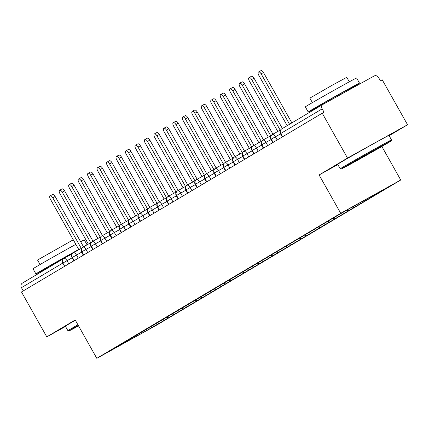<?xml version="1.0" encoding="UTF-8"?>
<svg xmlns="http://www.w3.org/2000/svg" width="429" height="429" viewBox="0 0 429 429"><rect width="100%" height="100%" fill="white"/><g stroke="black" fill="none" stroke-linecap="round" stroke-linejoin="round"><path stroke-width="0.64" d="M389.13 135.703L407.55 124.753L382.244 79.837L380.421 80.85L378.576 77.569A3.534 3.121 59.3 0 0 374.115 76.008L323.176 104.268A3.534 3.121 59.3 0 0 323.101 104.311A3.534 3.121 59.3 0 0 322.179 108.859L324.029 112.141L21.482 291.961L46.788 336.872L65.524 326.474M381.858 146.487L400.745 179.998L156.848 325.016L96.809 358.328L340.712 213.31L400.745 179.998M372.538 196.246L384.566 189.098L350.729 207.872L333.06 218.152L112.988 349.227L146.825 330.453L164.495 320.173L378.18 193.12L372.538 196.246L372.013 196.064M367.235 199.405L366.473 199.136M363.068 201.882L362.124 201.55M357.765 205.035L356.585 204.622M353.593 207.513L352.236 207.035M348.289 210.666L346.868 210.167M344.122 213.143L342.701 212.645M338.819 216.296L337.339 215.782M334.652 218.774L333.231 218.275M329.349 221.927L327.869 221.412M325.177 224.405L323.756 223.911M319.873 227.563L318.398 227.043M315.706 230.041L314.285 229.542M310.403 233.194L308.923 232.674M306.236 235.671L304.815 235.172M300.933 238.824L299.453 238.304M296.766 241.302L295.34 240.803M291.457 244.455L289.983 243.94M287.291 246.932L285.87 246.439M281.987 250.086L280.507 249.571M277.82 252.568L276.399 252.07M272.517 255.722L271.037 255.201M268.35 258.199L266.929 257.7M263.047 261.352L261.567 260.832M258.875 263.83L257.454 263.331M253.571 266.983L252.091 266.468M249.405 269.46L247.983 268.962M244.101 272.613L242.621 272.099M239.934 275.091L238.513 274.598M234.631 278.244L233.151 277.729M230.459 280.727L229.038 280.228M225.155 283.88L223.681 283.36M220.989 286.358L219.568 285.859M215.685 289.511L214.205 288.99M211.518 291.988L210.097 291.489M206.215 295.141L204.735 294.626M202.048 297.619L200.622 297.12M196.739 300.772L195.265 300.257M192.573 303.249L191.152 302.756M187.269 306.408L185.789 305.888M183.103 308.885L181.681 308.387M177.799 312.039L176.319 311.518M173.632 314.516L172.211 314.017M168.324 317.669L166.849 317.149M164.157 320.147L162.736 319.648M64.682 266.27L62.865 263.047L21.45 287.671L23.268 290.894M21.45 287.671A3.534 3.121 -120.7 0 1 22.372 283.119A3.534 3.121 -120.7 0 1 22.447 283.081L63.717 258.537M158.853 323.3L157.373 322.785M146.825 330.453L145.758 329.606M407.55 124.753L347.517 158.065L322.211 113.154M96.809 358.328L75.204 319.975L46.788 336.872M347.517 158.065L319.101 174.962L340.712 213.31M319.101 174.962L337.837 164.564M81.73 248.16L73.38 252.794A3.534 3.121 59.3 0 0 73.311 252.837A3.534 3.121 59.3 0 0 72.383 257.384L74.201 260.612M91.2 242.53L82.851 247.163A3.534 3.121 59.3 0 0 82.781 247.206A3.534 3.121 59.3 0 0 81.859 251.753L83.676 254.982M100.676 236.899L92.326 241.532A3.534 3.121 59.3 0 0 92.251 241.57A3.534 3.121 59.3 0 0 91.329 246.123L93.147 249.346M110.146 231.263L101.796 235.896A3.534 3.121 59.3 0 0 101.727 235.939A3.534 3.121 59.3 0 0 100.799 240.487L102.617 243.715M119.616 225.633L111.267 230.266A3.534 3.121 59.3 0 0 111.197 230.309A3.534 3.121 59.3 0 0 110.269 234.856L112.092 238.084M129.091 220.002L120.737 224.635A3.534 3.121 59.3 0 0 120.667 224.678A3.534 3.121 59.3 0 0 119.745 229.225L121.563 232.454M138.562 214.371L130.212 219.004A3.534 3.121 59.3 0 0 130.137 219.042A3.534 3.121 59.3 0 0 129.215 223.595L131.033 226.823M148.032 208.741L139.682 213.374A3.534 3.121 59.3 0 0 139.613 213.411A3.534 3.121 59.3 0 0 138.685 217.964L140.508 221.187M157.502 203.105L149.153 207.738A3.534 3.121 59.3 0 0 149.083 207.781A3.534 3.121 59.3 0 0 148.161 212.328L149.978 215.556M166.978 197.474L158.628 202.107A3.534 3.121 59.3 0 0 158.553 202.15A3.534 3.121 59.3 0 0 157.631 206.698L159.449 209.926M176.448 191.843L168.098 196.477A3.534 3.121 59.3 0 0 168.029 196.52A3.534 3.121 59.3 0 0 167.101 201.067L168.919 204.295M185.918 186.213L177.568 190.846A3.534 3.121 59.3 0 0 177.499 190.884A3.534 3.121 59.3 0 0 176.576 195.436L178.394 198.665M195.393 180.582L187.044 185.215A3.534 3.121 59.3 0 0 186.969 185.253A3.534 3.121 59.3 0 0 186.047 189.806L187.864 193.029M204.864 174.946L196.514 179.579A3.534 3.121 59.3 0 0 196.444 179.622A3.534 3.121 59.3 0 0 195.517 184.17L197.335 187.398M214.334 169.316L205.984 173.949A3.534 3.121 59.3 0 0 205.915 173.992A3.534 3.121 59.3 0 0 204.992 178.539L206.81 181.767M223.809 163.685L215.455 168.318A3.534 3.121 59.3 0 0 215.385 168.361A3.534 3.121 59.3 0 0 214.462 172.908L216.28 176.137M233.279 158.054L224.93 162.688A3.534 3.121 59.3 0 0 224.855 162.725A3.534 3.121 59.3 0 0 223.933 167.278L225.751 170.506M242.75 152.418L234.4 157.057A3.534 3.121 59.3 0 0 234.331 157.094A3.534 3.121 59.3 0 0 233.403 161.647L235.226 164.87M252.22 146.788L243.87 151.421A3.534 3.121 59.3 0 0 243.801 151.464A3.534 3.121 59.3 0 0 242.878 156.011L244.696 159.239M261.695 141.157L253.346 145.79A3.534 3.121 59.3 0 0 253.271 145.833A3.534 3.121 59.3 0 0 252.349 150.381L254.166 153.609M271.166 135.526L262.816 140.16A3.534 3.121 59.3 0 0 262.746 140.203A3.534 3.121 59.3 0 0 261.819 144.75L263.637 147.978M280.636 129.896L272.286 134.529A3.534 3.121 59.3 0 0 272.217 134.567A3.534 3.121 59.3 0 0 271.294 139.119L273.112 142.348M50.145 195.881L52.51 194.573A2.944 1.378 61 0 1 55.121 196.439L52.756 197.753A2.944 1.378 -119 0 0 50.145 195.881A2.944 1.378 -119 0 0 50.386 199.158L78.888 249.737M55.121 196.439L83.499 246.804M52.756 197.753L81.296 248.402M59.615 190.251L61.98 188.937A2.944 1.378 61 0 1 64.591 190.808L62.226 192.122A2.944 1.378 -119 0 0 59.615 190.251A2.944 1.378 -119 0 0 59.862 193.527L88.358 244.106M64.591 190.808L92.97 241.173M62.226 192.122L90.766 242.771M69.09 184.62L71.455 183.306A2.944 1.378 61 0 1 74.067 185.178L71.702 186.486A2.944 1.378 -119 0 0 69.09 184.62A2.944 1.378 -119 0 0 69.332 187.897L97.828 238.476M74.067 185.178L102.445 235.537M71.702 186.486L100.241 237.14M78.561 178.99L80.925 177.676A2.944 1.378 61 0 1 83.537 179.547L81.172 180.856A2.944 1.378 -119 0 0 78.561 178.99A2.944 1.378 -119 0 0 78.802 182.266L107.304 232.845M83.537 179.547L111.915 229.906M81.172 180.856L109.711 231.504M88.031 173.354L90.396 172.045A2.944 1.378 61 0 1 93.007 173.911L90.642 175.225A2.944 1.378 -119 0 0 88.031 173.354A2.944 1.378 -119 0 0 88.277 176.635L116.774 227.209M93.007 173.911L121.386 224.276M90.642 175.225L119.182 225.874M78.255 325.391A28.722 0.354 150.6 0 0 71.707 329.209A28.722 0.354 150.6 0 0 68.881 330.995A28.722 0.354 150.6 0 0 78.528 325.879M68.881 330.995L67.921 330.727A29.429 0.365 -29.4 0 1 67.916 330.727A29.429 0.365 -29.4 0 1 70.812 328.898A29.429 0.365 -29.4 0 1 77.901 324.769M47.748 267.599A29.429 0.365 -29.4 0 1 35.907 273.916L33.017 268.79A29.429 0.365 -29.4 0 1 35.913 266.967A29.429 0.365 -29.4 0 1 75.853 244.348M35.907 273.916A29.429 0.365 -29.4 0 1 38.803 272.093A29.429 0.365 -29.4 0 1 78.738 249.474M40.074 264.527L37.538 260.028L73.279 239.79M67.916 330.727L65.374 326.217A29.429 0.365 -29.4 0 1 68.27 324.388A29.429 0.365 -29.4 0 1 75.359 320.254M47.93 267.921L47.598 267.331L49.174 266.339L75.493 251.619M80.647 241.742A29.429 0.365 -29.4 0 1 84.293 239.902L87.066 244.825M344.02 167.299A28.722 0.354 150.6 0 0 341.194 169.085A28.722 0.354 150.6 0 0 360.499 158.596A28.722 0.354 150.6 0 0 388.411 142.669A28.722 0.354 150.6 0 0 391.237 140.889A28.722 0.354 150.6 0 0 372.227 151.201A28.722 0.354 150.6 0 0 344.02 167.299M340.235 168.817A29.429 0.365 -29.4 0 1 340.229 168.811A29.429 0.365 -29.4 0 1 343.125 166.988A29.429 0.365 -29.4 0 1 371.873 150.579A29.429 0.365 -29.4 0 1 391.505 139.924A29.429 0.365 -29.4 0 1 391.505 139.929L388.964 135.408A29.429 0.365 -29.4 0 0 369.331 146.064A29.429 0.365 -29.4 0 0 340.583 162.473A29.429 0.365 -29.4 0 0 337.687 164.302L340.229 168.811L341.194 169.085M355.115 161.143L378.721 147.93L355.115 161.143M320.061 105.684A29.429 0.365 -29.4 0 1 308.22 112.007L305.33 106.88A29.429 0.365 -29.4 0 1 308.231 105.051A29.429 0.365 -29.4 0 1 336.979 88.642A29.429 0.365 -29.4 0 1 356.606 77.987L359.497 83.113A29.429 0.365 -29.4 0 1 356.601 84.942A29.429 0.365 -29.4 0 1 347.957 89.967M308.22 112.007A29.429 0.365 -29.4 0 1 311.116 110.178A29.429 0.365 -29.4 0 1 339.865 93.769A29.429 0.365 -29.4 0 1 359.497 83.113M312.387 102.617L309.851 98.118L332.636 84.99L346.771 77.317L349.303 81.81M320.243 106.011L319.911 105.421L321.487 104.424L337.124 95.501L347.806 89.704L348.192 90.39M97.501 167.723L99.866 166.414A2.944 1.378 61 0 1 102.477 168.281L100.113 169.594A2.944 1.378 -119 0 0 97.501 167.723A2.944 1.378 -119 0 0 97.748 170.999L126.244 221.578M102.477 168.281L130.856 218.645M100.113 169.594L128.657 220.243M106.977 162.092L109.341 160.778A2.944 1.378 61 0 1 111.953 162.65L109.588 163.964A2.944 1.378 -119 0 0 106.977 162.092A2.944 1.378 -119 0 0 107.218 165.369L135.72 215.948M111.953 162.65L140.331 213.015M109.588 163.964L138.127 214.613M116.447 156.462L118.812 155.148A2.944 1.378 61 0 1 121.423 157.019L119.058 158.328A2.944 1.378 -119 0 0 116.447 156.462A2.944 1.378 -119 0 0 116.688 159.738L145.19 210.317M121.423 157.019L149.801 207.379M119.058 158.328L147.597 208.982M125.917 150.831L128.282 149.517A2.944 1.378 61 0 1 130.893 151.383L128.528 152.697A2.944 1.378 -119 0 0 125.917 150.831A2.944 1.378 -119 0 0 126.164 154.108L154.66 204.687M130.893 151.383L159.272 201.748M128.528 152.697L157.068 203.346M135.392 145.195L137.757 143.887A2.944 1.378 61 0 1 140.369 145.753L138.004 147.067A2.944 1.378 -119 0 0 135.392 145.195A2.944 1.378 -119 0 0 135.634 148.477L164.135 199.051M140.369 145.753L168.747 196.117M138.004 147.067L166.543 197.715M144.863 139.564L147.227 138.256A2.944 1.378 61 0 1 149.839 140.122L147.474 141.436A2.944 1.378 -119 0 0 144.863 139.564A2.944 1.378 -119 0 0 145.104 142.841L173.606 193.42M149.839 140.122L178.217 190.487M147.474 141.436L176.013 192.085M154.333 133.934L156.698 132.62A2.944 1.378 61 0 1 159.309 134.492L156.944 135.805A2.944 1.378 -119 0 0 154.333 133.934A2.944 1.378 -119 0 0 154.579 137.21L183.076 187.789M159.309 134.492L187.688 184.856M156.944 135.805L185.484 186.454M163.808 128.303L166.173 126.989A2.944 1.378 61 0 1 168.785 128.861L166.42 130.169A2.944 1.378 -119 0 0 163.808 128.303A2.944 1.378 -119 0 0 164.05 131.58L192.551 182.159M168.785 128.861L197.163 179.22M166.42 130.169L194.959 180.818M173.278 122.673L175.643 121.359A2.944 1.378 61 0 1 178.255 123.225L175.89 124.539A2.944 1.378 -119 0 0 173.278 122.673A2.944 1.378 -119 0 0 173.52 125.949L202.021 176.523M178.255 123.225L206.633 173.589M175.89 124.539L204.429 175.188M182.749 117.037L185.113 115.728A2.944 1.378 61 0 1 187.725 117.594L185.36 118.908A2.944 1.378 -119 0 0 182.749 117.037A2.944 1.378 -119 0 0 182.995 120.318L211.492 170.892M187.725 117.594L216.103 167.959M185.36 118.908L213.899 169.557M192.219 111.406L194.584 110.092A2.944 1.378 61 0 1 197.195 111.964L194.83 113.277A2.944 1.378 -119 0 0 192.219 111.406A2.944 1.378 -119 0 0 192.465 114.682L220.962 165.262M197.195 111.964L225.574 162.328M194.83 113.277L223.375 163.926M201.694 105.775L204.059 104.462A2.944 1.378 61 0 1 206.671 106.333L204.306 107.647A2.944 1.378 -119 0 0 201.694 105.775A2.944 1.378 -119 0 0 201.936 109.052L230.437 159.631M206.671 106.333L235.049 156.698M204.306 107.647L232.845 158.296M211.165 100.145L213.529 98.831A2.944 1.378 61 0 1 216.141 100.702L213.776 102.011A2.944 1.378 -119 0 0 211.165 100.145A2.944 1.378 -119 0 0 211.406 103.421L239.908 154M216.141 100.702L244.519 151.062M213.776 102.011L242.315 152.66M220.635 94.514L223 93.2A2.944 1.378 61 0 1 225.611 95.066L223.246 96.38A2.944 1.378 -119 0 0 220.635 94.514A2.944 1.378 -119 0 0 220.881 97.791L249.378 148.364M225.611 95.066L253.989 145.431M223.246 96.38L251.785 147.029M230.11 88.878L232.475 87.57A2.944 1.378 61 0 1 235.087 89.436L232.722 90.75A2.944 1.378 -119 0 0 230.11 88.878A2.944 1.378 -119 0 0 230.352 92.155L258.853 142.734M235.087 89.436L263.465 139.8M232.722 90.75L261.261 141.398M239.58 83.247L241.945 81.934A2.944 1.378 61 0 1 244.557 83.805L242.192 85.119A2.944 1.378 -119 0 0 239.58 83.247A2.944 1.378 -119 0 0 239.822 86.524L268.323 137.103M244.557 83.805L272.935 134.17M242.192 85.119L270.731 135.768M249.051 77.617L251.415 76.303A2.944 1.378 61 0 1 254.027 78.175L251.662 79.483A2.944 1.378 -119 0 0 249.051 77.617A2.944 1.378 -119 0 0 249.297 80.893L277.794 131.472M254.027 78.175L282.395 128.518M251.662 79.483L280.201 130.137M258.526 71.986L260.891 70.672A2.944 1.378 61 0 1 263.503 72.544L261.138 73.852A2.944 1.378 -119 0 0 258.526 71.986A2.944 1.378 -119 0 0 258.767 75.263L287.173 125.676M263.503 72.544L291.865 122.887M261.138 73.852L289.543 124.265M63.9 258.43L72.254 253.796L63.883 258.44A3.534 1.652 61 0 1 67.015 260.687L68.79 263.83M72.163 257.829L62.865 263.047A3.534 3.121 -120.7 0 1 63.787 258.494A3.534 3.121 -120.7 0 1 63.862 258.456A3.534 1.652 61 0 1 63.883 258.44A3.534 3.534 0 0 0 63.787 258.494L22.372 283.119M322.179 108.859L280.764 133.483A3.534 3.121 59.3 0 1 281.687 128.936A3.534 3.121 59.3 0 1 281.762 128.893L323.032 104.354M323.101 104.311L281.687 128.936A3.534 3.534 0 0 0 280.416 133.703L280.764 133.483L282.582 136.712M73.311 252.837A3.534 3.534 0 0 0 72.034 257.604L76.485 255.057L78.26 258.199M81.633 252.193L76.485 255.057M91.104 246.562L85.956 249.421L87.73 252.568M100.579 240.932L95.431 243.79L97.201 246.938M110.049 235.301L104.901 238.154L106.671 241.307M119.519 229.671L114.371 232.523L116.146 235.671M128.995 224.035L123.842 226.898L125.617 230.041M138.465 218.404L133.317 221.262L135.087 224.41M147.935 212.773L142.787 215.631L144.562 218.779M157.411 207.143L152.257 210.001L154.032 213.149M166.881 201.507L161.733 204.365L163.503 207.513M176.351 195.876L171.203 198.734L172.978 201.882M185.827 190.245L180.673 193.104L182.448 196.251M195.297 184.615L190.149 187.473L191.919 190.621M204.767 178.984L199.619 181.837L201.389 184.99M214.237 173.348L209.089 176.206L210.864 179.354M223.713 167.718L218.565 170.576L220.334 173.724M233.183 162.087L228.035 164.945L229.805 168.093M242.653 156.456L237.505 159.315L239.28 162.462M252.129 150.826L246.975 153.684L248.75 156.832M261.599 145.19L256.451 148.048L258.22 151.196M271.069 139.559L265.921 142.417L267.696 145.565M280.545 133.928L275.391 136.787L277.166 139.934M82.781 247.206A3.534 3.534 0 0 0 81.51 251.973L85.956 249.421A3.534 1.652 61 0 0 82.851 247.163M73.38 252.794A3.534 1.652 61 0 1 76.485 255.051M92.251 241.57A3.534 3.534 0 0 0 90.98 246.343L95.431 243.79A3.534 1.652 61 0 0 92.326 241.532M101.727 235.939A3.534 3.534 0 0 0 100.45 240.707L104.901 238.159A3.534 1.652 61 0 0 101.796 235.896M111.197 230.309A3.534 3.534 0 0 0 109.926 235.076L114.371 232.529A3.534 1.652 61 0 0 111.267 230.266M120.667 224.678A3.534 3.534 0 0 0 119.396 229.445L123.842 226.898A3.534 1.652 61 0 0 120.737 224.635M130.137 219.042A3.534 3.534 0 0 0 128.866 223.815L133.317 221.262A3.534 1.652 61 0 0 130.212 219.004M139.613 213.411A3.534 3.534 0 0 0 138.342 218.184L142.787 215.631A3.534 1.652 61 0 0 139.682 213.374M149.083 207.781A3.534 3.534 0 0 0 147.812 212.548L152.257 210.001A3.534 1.652 61 0 0 149.153 207.738M158.553 202.15A3.534 3.534 0 0 0 157.282 206.917L161.733 204.37A3.534 1.652 61 0 0 158.628 202.107M168.029 196.52A3.534 3.534 0 0 0 166.752 201.287L171.203 198.74A3.534 1.652 61 0 0 168.098 196.477M177.499 190.884A3.534 3.534 0 0 0 176.228 195.656L180.673 193.104A3.534 1.652 61 0 0 177.568 190.846M186.969 185.253A3.534 3.534 0 0 0 185.698 190.02L190.149 187.473A3.534 1.652 61 0 0 187.044 185.215M196.444 179.622A3.534 3.534 0 0 0 195.168 184.39L199.619 181.842A3.534 1.652 61 0 0 196.514 179.579M205.915 173.992A3.534 3.534 0 0 0 204.644 178.759L209.089 176.212A3.534 1.652 61 0 0 205.984 173.949M215.385 168.361A3.534 3.534 0 0 0 214.114 173.128L218.565 170.576A3.534 1.652 61 0 0 215.455 168.318M224.855 162.725A3.534 3.534 0 0 0 223.584 167.498L228.035 164.945A3.534 1.652 61 0 0 224.93 162.688M234.331 157.094A3.534 3.534 0 0 0 233.06 161.862L237.505 159.315A3.534 1.652 61 0 0 234.4 157.057M243.801 151.464A3.534 3.534 0 0 0 242.53 156.231L246.975 153.684A3.534 1.652 61 0 0 243.87 151.421M253.271 145.833A3.534 3.534 0 0 0 252 150.6L256.451 148.053A3.534 1.652 61 0 0 253.346 145.79M262.746 140.203A3.534 3.534 0 0 0 261.47 144.97L265.921 142.417A3.534 1.652 61 0 0 262.816 140.16M272.217 134.567A3.534 3.534 0 0 0 270.946 139.339L275.391 136.787A3.534 1.652 61 0 0 272.286 134.529M72.034 257.604L73.852 260.821M81.51 251.973L83.323 255.191M90.98 246.343L92.793 249.56M100.45 240.707L102.263 243.924M109.926 235.076L111.738 238.293M119.396 229.445L121.209 232.663M128.866 223.815L130.679 227.032M138.342 218.184L140.154 221.402M147.812 212.548L149.624 215.766M157.282 206.917L159.095 210.135M166.752 201.287L168.57 204.504M176.228 195.656L178.04 198.874M185.698 190.02L187.511 193.243M195.168 184.39L196.981 187.607M204.644 178.759L206.456 181.976M214.114 173.128L215.926 176.346M223.584 167.498L225.397 170.715M233.06 161.862L234.872 165.079M242.53 156.231L244.342 159.449M252 150.6L253.812 153.818M261.47 144.97L263.288 148.187M270.946 139.339L272.758 142.557M280.416 133.703L282.228 136.921M391.237 140.889L391.505 139.929"/></g></svg>
